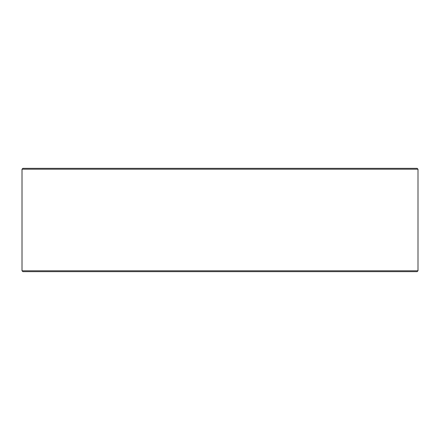 <?xml version="1.0" encoding="UTF-8"?>
<svg xmlns="http://www.w3.org/2000/svg" width="440" height="440" viewBox="0 0 440 440"><rect width="100%" height="100%" fill="white"/><g stroke="black" fill="none" stroke-linecap="round" stroke-linejoin="round"><path stroke-width="0.66" d="M22.027 270.793L22.891 271.651L22 270.793L22 169.208L22.864 168.35L417.137 168.35L418 169.208L22.027 169.208L22.027 270.793L418 270.793L418 169.208M22.891 168.35L22.027 169.208M22.891 271.651L417.137 271.651L418 270.793"/></g></svg>
